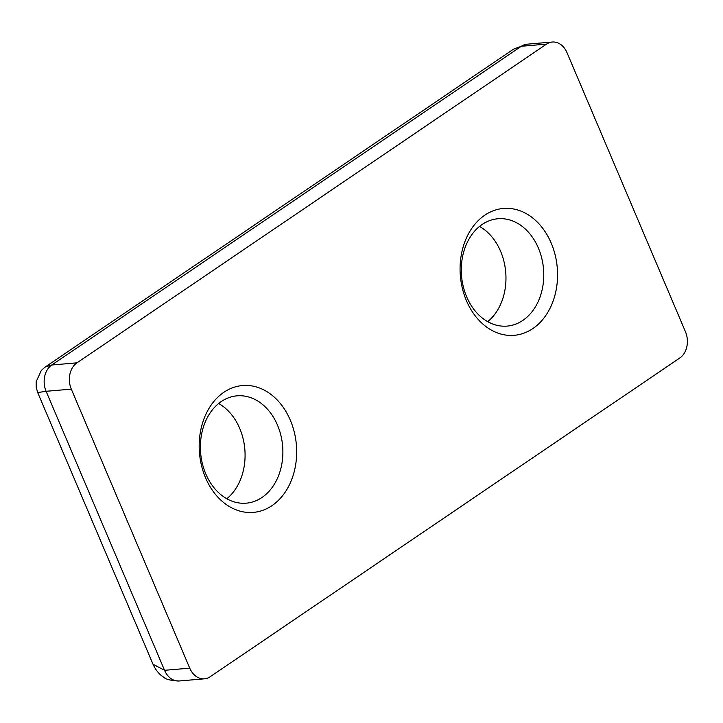 <?xml version="1.0" encoding="UTF-8"?>
<svg xmlns="http://www.w3.org/2000/svg" width="723" height="723" viewBox="0 0 723 723"><rect width="100%" height="100%" fill="white"/><g stroke="black" fill="none" stroke-linecap="round" stroke-linejoin="round"><path stroke-width="1.08" d="M218.653 403.497A53.864 41.139 -94.9 0 1 239.711 428.387A53.864 41.139 -94.9 0 1 226.805 498.743M290.321 420.19A63.66 48.622 -94.9 0 1 271.984 505.639A63.66 48.622 -94.9 0 1 205.531 477.74A63.66 48.622 -94.9 0 1 223.868 392.291A63.66 48.622 -94.9 0 1 290.321 420.19M205.757 473.845A53.864 41.139 85.1 0 0 246.227 503.172A53.864 41.139 85.1 0 0 277.505 425.151A53.864 41.139 85.1 0 0 237.036 395.833A53.864 41.139 85.1 0 0 205.757 473.845M551.215 243.109A63.66 48.622 -94.9 0 1 532.878 328.558A63.66 48.622 -94.9 0 1 466.425 300.66A63.66 48.622 -94.9 0 1 484.762 215.21A63.66 48.622 -94.9 0 1 551.215 243.109M466.651 296.773A53.864 41.139 85.1 0 0 507.112 326.091A53.864 41.139 85.1 0 0 538.391 248.07A53.864 41.139 85.1 0 0 497.921 218.753A53.864 41.139 85.1 0 0 466.651 296.773M479.548 226.416A53.864 41.139 -94.9 0 1 500.596 251.306A53.864 41.139 -94.9 0 1 487.7 321.663M552.291 42.024A19.584 14.957 85.1 0 0 546.552 44.103L521.355 46.263A19.584 14.957 85.1 0 1 527.094 44.184L552.291 42.024A19.584 14.957 85.1 0 1 567.004 52.689L685.44 331.703A19.584 14.957 85.1 0 1 679.792 357.993L210.194 676.737A19.584 14.957 85.1 0 1 204.455 678.816A19.584 14.957 85.1 0 1 189.742 668.151L71.306 389.137L46.109 391.297L164.546 670.311L189.742 668.151M527.094 44.184L513.493 49.173L521.355 46.263L51.758 365.007L76.954 362.847L546.552 44.103M76.954 362.847A19.584 14.957 85.1 0 0 71.306 389.137M179.259 680.976C170.854 680.623 165.639 679.34 163.633 677.144C161.853 676.24 156.502 672.128 153.023 664.247L164.546 670.311A19.584 14.957 85.1 0 0 179.259 680.976A19.584 14.957 85.1 0 0 179.268 680.976L204.455 678.816M37.695 392.562L46.109 391.297A19.584 14.957 85.1 0 1 51.758 365.007L45.224 367.013L41.301 370.438L36.15 381.807L36.231 387.365L37.695 392.562L153.023 664.247M513.493 49.173L45.224 367.013"/></g></svg>
